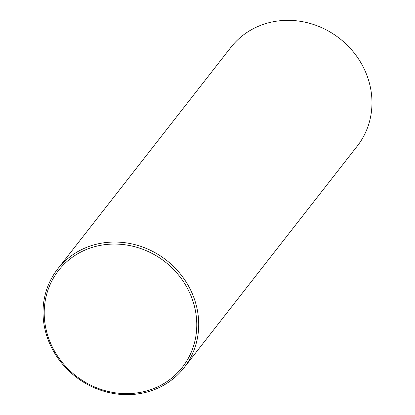 <?xml version="1.0" encoding="UTF-8"?>
<svg xmlns="http://www.w3.org/2000/svg" width="415" height="415" viewBox="0 0 415 415"><rect width="100%" height="100%" fill="white"/><g stroke="black" fill="none" stroke-linecap="round" stroke-linejoin="round"><path stroke-width="0.62" d="M184.053 367.726L357.31 146.023A80.188 73.849 -142 0 0 363.037 66.644A80.188 73.849 -142 0 0 230.948 47.274L57.69 268.977A80.188 73.849 -142 0 0 51.963 348.356A80.188 73.849 -142 0 0 184.053 367.726A80.188 73.849 -142 0 0 189.78 288.342A80.188 73.849 -142 0 0 57.69 268.977M52.959 348.252A78.58 72.376 -142 0 0 155.978 387.61A78.58 72.376 -142 0 0 188.016 289.437A78.58 72.376 -142 0 0 84.992 250.079A78.58 72.376 -142 0 0 52.959 348.252"/></g></svg>

